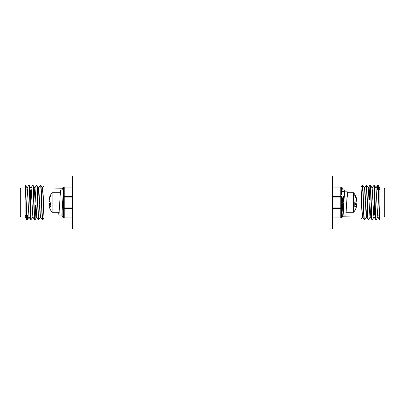 <?xml version="1.0" encoding="UTF-8"?>
<svg xmlns="http://www.w3.org/2000/svg" width="405" height="405" viewBox="0 0 405 405"><rect width="100%" height="100%" fill="white"/><g stroke="black" fill="none" stroke-linecap="round" stroke-linejoin="round"><path stroke-width="0.61" d="M332.378 175.967L332.378 229.033L72.622 229.033L72.622 175.967L332.378 175.967M31.357 190.978L31.003 190.978A0.278 0.278 0 0 1 30.724 190.699L30.724 214.301M32.122 207.102L32.122 213.744L32.122 207.102M30.724 214.858L30.724 190.142A0.278 0.278 0 0 0 30.446 189.859L29.621 189.859M27.398 189.859L25.743 189.859M25.14 187.976L20.949 187.976A0.699 0.699 0 0 0 20.25 188.674L20.25 216.326A0.699 0.699 0 0 0 20.949 217.024L25.14 217.06L25.14 185.455C25.723 188.593 26.34 221.1 26.938 219.956L27.256 219.925L27.682 215.141M37.857 199.706L38.667 188.016L40.515 185.044C41.163 183.951 41.806 221.049 42.454 219.956L42.773 219.925L43.057 217.617L43.608 205.294M33.98 199.706L34.789 188.016L36.637 185.044L38.764 188.016L40.333 215.08L40.606 216.984L42.454 219.956M40.515 185.044L42.641 188.016L42.92 189.92L43.993 211.683L43.993 187.976L62.299 188.219M40.794 185.044C41.442 183.951 42.085 221.049 42.733 219.956M25.14 217.06L26.938 219.956M25.14 185.455L25.318 185.075L27.125 188.016L27.403 189.92L28.973 216.984L30.815 219.956L32.942 216.984M25.277 185.044C25.925 183.951 26.568 221.049 27.216 219.956M27.125 188.016L28.877 185.044C29.524 183.951 30.167 221.049 30.815 219.956M28.877 185.044L31.003 188.016L31.281 189.92L32.851 216.984L34.658 219.925L35.012 219.925L35.853 205.294M29.155 185.044C29.803 183.951 30.451 221.049 31.099 219.956M31.003 188.016L32.754 185.044C33.402 183.951 34.05 221.049 34.698 219.956M32.754 185.044L34.881 188.016L35.159 189.92L36.728 216.984L38.576 219.956L40.703 216.984M33.038 185.044C33.686 183.951 34.329 221.049 34.977 219.956M36.637 185.044C37.285 183.951 37.928 221.049 38.576 219.956M36.916 185.044C37.564 183.951 38.207 221.049 38.855 219.956M34.835 219.545L35.574 205.294M38.718 219.545L39.452 205.294M71.923 218.072L71.923 208.438L64.243 208.438L64.243 217.865L71.923 217.865A0.699 0.496 180 0 0 72.622 217.374A0.699 0.699 0 0 1 71.923 218.072L64.243 218.072A0.699 0.699 0 0 1 63.544 217.374L63.544 207.942L63.544 217.374A1.397 1.306 180 0 0 62.147 216.067L62.426 217.024L43.993 217.024L43.993 188.73M62.147 189.93L62.426 187.976L63.631 187.292L62.426 187.976M41.74 199.706L42.55 188.016L43.993 185.667L43.993 186.28M43.993 211.683L43.993 217.946L43.993 211.683M63.544 207.942L71.923 207.942L71.923 197.058L64.243 197.058L64.243 208.438A0.699 0.496 0 0 1 63.544 207.942L63.544 187.626L61.945 214.139L61.737 215.07L58.943 215.07L58.578 212.276M62.147 188.932A1.397 1.306 180 0 0 63.544 187.626L63.544 187.626A0.699 0.699 0 0 1 64.243 186.928L71.923 186.928A0.699 0.699 0 0 1 72.622 187.626A0.699 0.496 -0 0 0 71.923 187.135L64.243 187.135L64.243 196.562L71.923 196.562L71.923 186.928M63.544 217.374L63.544 217.374A0.699 0.496 180 0 0 64.243 217.865L64.243 218.072M42.596 219.545L43.33 205.294M25.186 216.984L25.454 215.141M20.25 215.419L20.25 189.581M373.643 214.022L373.997 214.022A0.278 0.278 0 0 1 374.276 214.301L374.276 190.699M372.878 197.898L372.878 191.256L372.878 197.898M374.276 190.142L374.276 214.858A0.278 0.278 0 0 0 374.554 215.141L375.379 215.141M377.602 215.141L379.257 215.141M379.86 217.024L384.051 217.024A0.699 0.699 0 0 0 384.75 216.326L384.75 188.674L384.75 216.326M384.051 217.024L384.051 187.976A0.699 0.699 0 0 1 384.75 188.674M384.051 187.976L379.86 187.94L379.86 219.545C379.277 216.407 378.66 183.9 378.062 185.044L377.743 185.075L377.318 189.859M367.143 205.294L366.333 216.984L364.485 219.956C363.837 221.049 363.194 183.951 362.546 185.044L362.227 185.075L361.943 187.383L361.392 199.706M371.02 205.294L370.21 216.984L368.363 219.956L366.236 216.984L364.667 189.92L364.394 188.016L362.546 185.044M364.485 219.956L362.359 216.984L362.08 215.08L361.007 193.317L361.007 217.024L342.701 216.781M364.206 219.956C363.558 221.049 362.915 183.951 362.267 185.044M379.86 187.94L378.062 185.044M379.86 219.545L379.682 219.925L377.875 216.984L377.597 215.08L376.027 188.016L374.185 185.044L372.058 188.016M379.723 219.956C379.075 221.049 378.432 183.951 377.784 185.044M377.875 216.984L376.123 219.956C375.475 221.049 374.833 183.951 374.185 185.044M376.123 219.956L373.997 216.984L373.719 215.08L372.149 188.016L370.342 185.075L369.988 185.075L369.147 199.706M375.845 219.956C375.197 221.049 374.549 183.951 373.901 185.044M373.997 216.984L372.246 219.956C371.598 221.049 370.95 183.951 370.302 185.044M372.246 219.956L370.119 216.984L369.841 215.08L368.272 188.016L366.424 185.044L364.298 188.016M371.962 219.956C371.314 221.049 370.671 183.951 370.023 185.044M368.363 219.956C367.715 221.049 367.072 183.951 366.424 185.044M368.084 219.956C367.436 221.049 366.793 183.951 366.145 185.044M370.165 185.455L369.426 199.706M366.282 185.455L365.548 199.706M341.455 196.972L343.982 196.972L344.245 189.93L341.455 189.93L341.455 187.626A1.397 1.306 -0 0 0 342.853 188.932L342.574 187.976L361.007 187.976L361.007 216.27M342.853 213.238L342.574 217.024L341.369 217.708L342.574 217.024M333.077 186.928L333.077 196.562L340.757 196.562L340.757 187.135L333.077 187.135A0.699 0.496 0 0 0 332.378 187.626A0.699 0.699 0 0 1 333.077 186.928L340.757 186.928A0.699 0.699 0 0 1 341.455 187.626L341.455 194.678M363.26 205.294L362.45 216.984L361.007 219.333L361.007 218.72M361.007 193.317L361.007 187.054L361.007 193.317M341.455 197.058L333.077 197.058L333.077 207.942L340.757 207.942L340.757 196.562A0.699 0.496 180 0 1 341.455 197.058L341.455 217.374A0.699 0.699 0 0 1 340.757 218.072L333.077 218.072A0.699 0.699 0 0 1 332.378 217.374A0.699 0.496 180 0 0 333.077 217.865L340.757 217.865L340.757 208.438L333.077 208.438L333.077 218.072M341.455 207.942A0.699 0.496 180 0 1 340.757 208.438L340.757 207.942L341.455 207.942L341.455 217.374A0.699 0.496 180 0 1 340.757 217.865L340.757 218.072M341.455 187.626L341.455 187.626A0.699 0.496 -0 0 0 340.757 187.135L340.757 186.928M342.853 216.067A1.397 1.306 0 0 0 341.455 217.374M362.404 185.455L361.67 199.706M379.814 188.016L379.546 189.859M62.962 198.48L63.544 206.52M63.544 208.504L62.734 200.713M63.544 199.235L63.236 202.227M62.998 204.687L62.583 206.894L62.41 206.464M63.544 198.111L63.104 200.303M62.876 202.773L62.431 206.56M49.38 199.073A15.268 2.066 5 0 1 49.182 198.875A15.268 12.115 8.2 0 1 49.415 197.691A15.441 14.879 19 0 1 50.898 194.39L50.898 195.529A15.441 14.879 161 0 0 49.415 198.895A15.268 15.066 32.8 0 0 49.182 200.384A15.268 9.194 6.3 0 0 49.415 201.31A15.441 3.903 5.2 0 0 50.898 202.308L50.898 206.646A15.441 3.903 174.8 0 1 49.415 205.897A15.268 2.066 175 0 0 49.182 206.125A15.268 12.115 171.8 0 0 49.415 207.309A15.441 14.879 161 0 0 50.898 210.61L50.898 210.61M60.193 193.97L60.193 192.724L52.078 192.724L52.078 212.276L59.302 212.276M49.38 205.927A15.268 15.066 147.2 0 1 49.182 204.616A15.268 9.194 173.7 0 1 49.415 203.69A15.441 3.903 174.8 0 1 50.898 202.692L50.898 202.308M49.83 197.706L49.415 197.691M50.898 204.535L49.182 204.616M50.898 203.573L49.415 203.69M50.898 205.765L49.415 205.897M343.308 196.972L342.417 207.765M341.481 196.714C341.896 198.435 342.311 210.716 342.726 208.286L343.663 197.235M341.85 200.313L342.372 198.263L343.577 206.844L342.625 208.504L342.174 208.459L341.916 206.788L341.455 200.353M344.027 201.584L343.627 196.972M344.002 196.845L344.179 198.232M341.977 202.227L342.686 198.263L343.632 206.398M354.785 202.429A15.441 4.121 -5.2 0 0 356.268 201.381A15.268 9.371 -6.3 0 0 356.501 200.434A15.268 15.096 -35.9 0 0 356.268 198.946A15.441 14.818 -161.9 0 0 354.785 195.59L354.785 194.385A15.481 15.481 0 0 0 353.606 192.724L353.606 212.276A15.481 15.481 0 0 0 354.785 210.615L354.785 210.615A15.441 14.818 -161.9 0 0 356.268 207.325A15.268 11.978 -171.9 0 0 356.501 206.155A15.268 1.843 -175 0 0 356.268 205.953A15.441 4.121 -174.8 0 1 354.785 206.752L354.785 202.571A15.441 4.121 -174.8 0 1 356.268 203.619A15.268 9.371 -173.7 0 1 356.501 204.565A15.268 15.096 -144.1 0 1 356.289 205.963M354.785 194.385L354.785 194.385A15.441 14.818 -18.1 0 1 356.268 197.675A15.268 11.978 -8.1 0 1 356.501 198.845A15.268 1.843 -5 0 1 356.289 199.037M354.785 203.502L356.268 203.619M354.785 204.484L356.501 204.565M355.828 197.691L356.268 197.675M356.243 198.865L356.501 198.845M354.785 205.821L356.268 205.953M63.544 201.386L63.18 201.386M63.544 196.349L63.058 197.615L62.578 202.5M63.433 189.93L60.537 190.127L58.943 215.07M343.982 196.972L344.275 196.222M341.724 196.972L342.301 202.5M342.827 207.684L343.146 208.783L343.729 205.492L344.539 191.843L347.333 191.843L345.941 215.07L343.146 215.07L343.992 202.5M342.569 208.504L343.146 215.07M344.245 189.93L344.549 191.843M347.333 197.169L347.333 191.843M343.982 191.444L341.187 191.444M31.003 214.022L31.003 190.978M20.949 187.976L20.949 217.024M62.147 216.067L62.147 211.516M71.923 207.942L71.923 208.438A0.699 0.496 0 0 0 72.622 207.942L71.923 207.942M63.544 197.058L64.243 197.058L64.243 196.562A0.699 0.496 0 0 0 63.544 197.058M71.923 197.058L72.622 197.058A0.699 0.496 0 0 0 71.923 196.562L71.923 197.058M63.544 187.626A0.699 0.496 0 0 1 64.243 187.135L64.243 186.928M30.446 189.859L30.446 211.106M373.997 190.978L373.997 214.022M342.853 188.932L342.853 189.93M333.077 197.058L333.077 196.562A0.699 0.496 180 0 0 332.378 197.058L333.077 197.058M333.077 207.942L332.378 207.942A0.699 0.496 180 0 0 333.077 208.438L333.077 207.942M374.554 215.141L374.554 193.894M62.426 217.024L63.631 217.708L62.426 217.024M43.993 217.946L42.773 219.925M29.064 216.984L27.256 219.925M36.825 216.984L35.012 219.925M342.574 187.976L341.369 187.292L342.574 187.976M361.007 187.054L362.227 185.075M375.936 188.016L377.743 185.075M368.175 188.016L369.988 185.075M62.522 206.844L63.428 208.464M63.519 198.106L63.828 198.106M62.269 206.894L62.583 206.894M63.104 197.301L63.544 198.091M50.898 210.615A15.481 15.481 0 0 0 52.078 212.276M52.078 192.724A15.481 15.481 0 0 0 50.898 194.385M342.331 198.156L341.425 196.536M344.23 197.098L344.027 196.729M342.579 198.106L342.271 198.106M343.83 206.894L343.516 206.894M343.425 196.541L342.514 198.166M342.174 208.459L341.263 206.833M353.606 192.724L347.333 192.724M353.606 212.276L346.3 212.276"/></g></svg>
